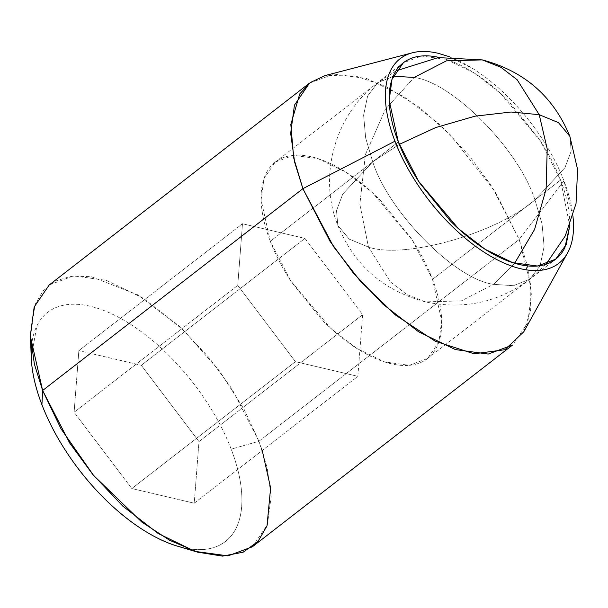 <?xml version="1.0" encoding="UTF-8"?>
<svg xmlns="http://www.w3.org/2000/svg" width="608" height="608" viewBox="0 0 608 608"><rect width="100%" height="100%" fill="white"/><g stroke="black" fill="none" stroke-linecap="round" stroke-linejoin="round"><path stroke-width="0.46" stroke-dasharray="3.04 2.28" d="M482.25 59.896L446.394 60.853L414.147 77.444L394.349 76.061L377.697 82.673L367.627 95.996L363.607 115.193L365.666 138.008L372.734 161.842L399.296 144.392L372.734 161.842C388.755 212.162 455.202 279.52 493.559 284.316L513.35 285.699L530.001 279.087L540.071 265.764L544.099 246.567L542.032 223.752L534.964 199.926L564.946 167.679L571.193 151.103L569.871 136.344L571.193 151.103L564.946 167.679L534.964 199.926L542.032 223.752L544.099 246.567L540.071 265.764L530.001 279.087L513.35 285.699L493.559 284.316L461.305 300.907L425.448 301.864L406.737 294.462L390.534 281.99L368.478 247.076C404.791 259.456 496.348 233.525 534.964 199.926C518.943 149.598 452.496 82.24 414.147 77.444L385.51 109.075L365.408 154.546L359.852 204.356L368.478 247.076L390.534 281.99L406.737 294.462L425.448 301.864L461.305 300.907L493.559 284.316C455.202 279.52 388.755 212.162 372.734 161.842L342.752 194.081L336.505 210.657L337.828 225.416L349.235 239.134L368.478 247.076L359.852 204.356L365.408 154.546L385.51 109.075L414.147 77.444C452.496 82.24 518.943 149.598 534.964 199.926C496.348 233.525 404.791 259.456 368.478 247.076L349.235 239.134L337.828 225.416L336.505 210.657L342.752 194.081L372.734 161.842L365.666 138.008L363.607 115.193L367.627 95.996L377.697 82.673L393.201 76.22M493.559 284.316L514.626 263.249L493.559 284.316M275.249 162.108L403.309 62.814L421.557 56.027L446.219 59.386L473.89 72.785L500.483 93.374L540.269 140.668L560.576 180.059L432.516 279.361L412.216 239.962L372.423 192.675L345.83 172.087L318.166 158.688L293.504 155.329L275.249 162.108L263.948 178.646L261.121 199.774L270.294 241.277L398.346 141.976L270.294 241.277L290.594 280.676L330.38 327.963L356.98 348.551L384.644 361.95L409.306 365.317L427.553 358.53L438.862 341.992L441.689 320.864L432.516 279.361L560.576 180.059C565.835 193.777 568.845 206.492 569.597 218.196L569.749 225.728M252.312 546.835L267.391 524.788L271.153 496.614L267.193 467.757L258.924 441.279L519.194 239.461L527.463 265.939L531.422 294.796L527.66 322.97L512.582 345.017M178.608 546.486A144.985 71.668 52.2 0 0 231.177 449.137L258.924 441.279L262.238 450.482M523.784 331.793L530.693 309.677L530.807 285.342L519.194 239.461L563.95 180.857A129.451 63.984 -127.8 0 1 562.408 260.042M417.111 51.878A129.451 63.984 -127.8 0 1 563.95 180.857L519.194 239.461L495.368 192.037L450.095 134.512L419.254 107.304L385.525 86.237L352.769 75.058L325.105 75.574M572.979 216.266L563.95 180.857C558.471 166.569 551.046 152.319 541.69 138.115C532.342 123.903 521.763 110.823 509.96 98.861C498.157 86.898 486.035 76.965 473.586 69.069L449.266 56.688M439.25 57.464L439.759 57.585C450.513 60.108 461.867 65.162 473.822 72.747C485.769 80.324 497.412 89.862 508.736 101.346L539.205 139.027C548.188 152.669 555.309 166.349 560.576 180.059L569.742 225.75M31.244 357.078L36.883 325.88C41.412 316.646 48.298 310.331 57.54 306.926C66.781 303.529 77.68 303.301 90.227 306.242C102.775 309.191 116.022 315.088 129.968 323.927C143.906 332.774 157.487 343.9 170.704 357.299C183.92 370.698 195.768 385.35 206.249 401.265C216.729 417.172 225.036 433.132 231.177 449.137C237.325 465.135 240.829 479.97 241.703 493.628C242.577 507.285 240.745 518.73 236.216 527.957C231.686 537.191 224.8 543.506 215.559 546.911C206.317 550.316 195.419 550.544 182.871 547.595M78.858 350.634L74.108 412.262L131.799 488.551L194.241 503.204L198.991 441.575L141.299 365.294L78.858 350.634L74.108 412.262L237.743 285.38L242.486 223.752L78.858 350.634L242.486 223.752L304.927 238.412L141.299 365.294L78.858 350.634M30.453 336.71L35.059 304.532L42.818 291.156L54.849 281.291L71.151 276.161L91.177 276.655L137.697 294.781L183.266 329.87L219.473 370.918L244.089 409.306L258.924 441.279L231.177 449.137A144.985 71.668 52.2 0 0 117.64 316.798A144.985 71.668 52.2 0 0 31.654 344.934M309.51 83.121L333.845 74.077L366.73 78.561L403.613 96.429L439.075 123.88L469.11 155.564L492.13 186.93L519.194 239.461L258.924 441.279L231.861 388.748L208.84 357.382L178.805 325.698L143.344 298.247L106.461 280.379L73.576 275.895L49.24 284.939M141.299 365.294L304.927 238.412L362.619 314.693L198.991 441.575L141.299 365.294M198.991 441.575L362.619 314.693L357.869 376.329L194.241 503.204L198.991 441.575M194.241 503.204L357.869 376.329L295.427 361.669L131.799 488.551L194.241 503.204M131.799 488.551L295.427 361.669L237.743 285.38L74.108 412.262L131.799 488.551M237.743 285.38L295.427 361.669L357.869 376.329L362.619 314.693L304.927 238.412L242.486 223.752L237.743 285.38M270.294 241.277C275.553 254.995 282.682 268.675 291.658 282.31L322.126 319.998C333.45 331.482 345.093 341.012 357.048 348.597C368.995 356.174 380.35 361.228 391.111 363.759C401.865 366.282 411.206 366.084 419.125 363.166C427.052 360.255 432.949 354.836 436.833 346.925C440.716 339.013 442.282 329.202 441.537 317.498C440.785 305.786 437.783 293.079 432.516 279.361C427.249 265.643 420.128 251.97 411.145 238.328L380.684 200.64C369.352 189.156 357.709 179.626 345.762 172.041C333.807 164.464 322.453 159.41 311.699 156.879C300.937 154.356 291.604 154.554 283.678 157.472C275.758 160.383 269.853 165.802 265.97 173.713C262.086 181.625 260.52 191.436 261.273 203.14C262.018 214.852 265.027 227.559 270.294 241.277M545.976 264.29L530.001 279.087C498.568 302.419 463.714 310.012 425.448 301.864C383.45 290.708 354.251 265.225 337.828 225.416C317.938 176.13 334.902 114.714 377.697 82.673L396.006 70.885M412.315 52.82L411.798 52.957M427.553 358.53L554.754 259.897"/><path stroke-width="0.91" d="M393.201 76.22L414.147 77.444L446.394 60.853L482.25 59.896L500.962 67.298L517.165 79.77L539.22 114.684L511.108 112.016L474.962 116.189L435.602 127.604L399.296 144.392L435.602 127.604L474.962 116.189L511.108 112.016L539.22 114.684L558.471 122.626L569.871 136.344L558.471 122.626L539.22 114.684L517.165 79.77L500.962 67.298L482.25 59.896C524.248 71.052 553.455 96.535 569.871 136.344L577.6 169.48L576.027 203.604L565.212 236.033L545.976 264.29M514.626 263.249L534.576 229.459L546.098 189.187L547.223 148.945L539.22 114.684L547.223 148.945L546.098 189.187L534.576 229.459L514.626 263.249M569.749 225.728L564.893 247.623C561.009 255.542 555.104 260.954 547.185 263.872C539.266 266.79 529.925 266.98 519.164 264.457C508.41 261.934 497.055 256.88 485.108 249.295C473.153 241.718 461.51 232.18 450.186 220.696L419.718 183.016C410.734 169.374 403.613 155.694 398.346 141.976L389.181 100.472L392 79.344L403.309 62.814M512.582 345.017L488.247 354.061L455.369 349.577L418.479 331.71L383.025 304.258L352.99 272.574L329.969 241.209L302.898 188.678L42.628 390.496L69.7 443.027L92.712 474.392L122.748 506.076L158.209 533.528L195.1 551.395L227.977 555.879L252.312 546.835L512.582 345.017M262.238 450.482L270.613 487.905L267.003 525.882L257.974 541.508L243.116 552.216L222.566 556.122L197.501 552.14L169.693 540.307L141.801 522.059L93.617 475.471L61.051 428.868L42.628 390.496L41.922 404.708A144.985 71.668 52.2 0 0 178.608 546.486M562.408 260.042A129.451 63.984 -127.8 0 1 477.766 247.882A129.451 63.984 -127.8 0 1 394.972 141.185L302.898 188.678L333.625 246.734L360.498 281.329L395.428 315.005L435.358 341.301L474.118 353.788L504.883 349.722L523.784 331.793L567.538 252.989M412.315 52.82L325.105 75.574L310.247 82.566L299.759 93.921L290.822 124.465L293.679 157.898L302.898 188.678L394.972 141.185A129.451 63.984 -127.8 0 1 417.111 51.878M449.266 56.688L438.102 53.276C426.9 50.646 417.172 50.844 408.918 53.884C400.664 56.924 394.516 62.563 390.473 70.809C386.43 79.048 384.796 89.27 385.571 101.46C386.354 113.658 389.485 126.897 394.972 141.185C400.452 155.473 407.877 169.723 417.232 183.928C426.588 198.132 437.16 211.219 448.962 223.182C460.765 235.144 472.887 245.077 485.344 252.974C497.792 260.87 509.618 266.137 520.82 268.766C532.023 271.396 541.751 271.191 550.004 268.158C558.258 265.118 564.406 259.479 568.45 251.233C572.493 242.995 574.127 232.773 573.352 220.582L572.979 216.266M569.742 225.75L566.238 244.553L555.613 259.228L537.366 266.015L512.704 262.648L485.032 249.25L458.44 228.661L418.654 181.374L398.346 141.976C393.087 128.265 390.078 115.55 389.333 103.846C388.58 92.135 390.146 82.331 394.03 74.412C397.913 66.5 403.818 61.089 411.738 58.17C419.657 55.252 428.997 55.062 439.759 57.585M182.871 547.595C170.324 544.654 157.077 538.756 143.131 529.91C129.185 521.064 115.604 509.937 102.387 496.538C89.171 483.14 77.33 468.487 66.85 452.572C56.369 436.666 48.062 420.706 41.922 404.708C35.773 388.702 32.27 373.874 31.396 360.217L31.244 357.078M31.654 344.934A144.985 71.668 52.2 0 0 41.922 404.708L42.628 390.496L30.453 336.71L31.259 357.641M42.628 390.496L302.898 188.678L294.637 162.199L290.67 133.342L294.439 105.169L309.51 83.121L49.24 284.939L34.17 306.987L30.4 335.16L34.36 364.017L42.628 390.496M396.006 70.885L438.148 57.6L482.25 59.896M177.43 546.144L197.501 552.14M554.754 259.897L555.613 259.228"/></g></svg>
